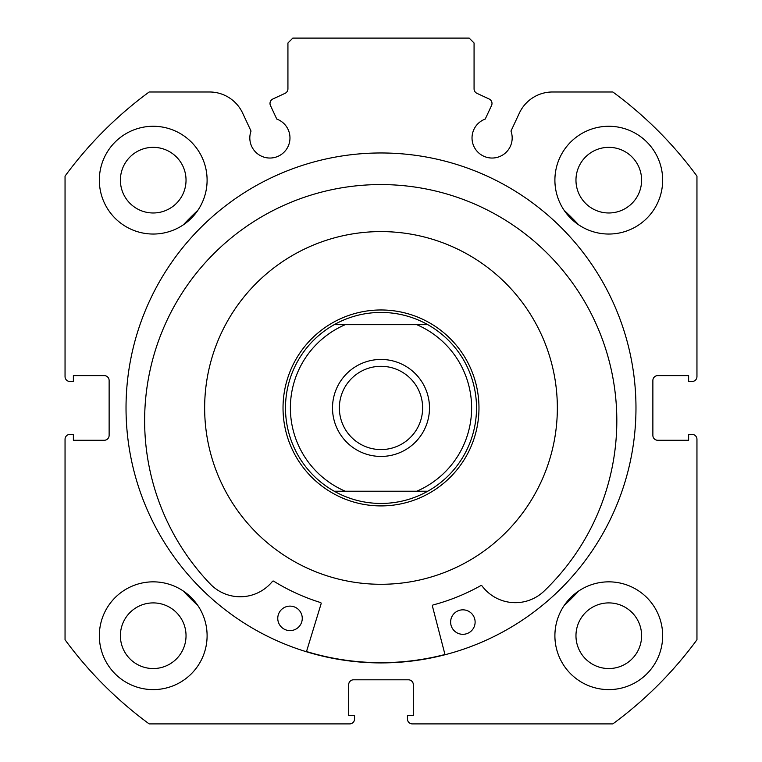 <?xml version="1.0" encoding="UTF-8"?>
<svg xmlns="http://www.w3.org/2000/svg" width="762" height="762" viewBox="0 0 762 762"><rect width="100%" height="100%" fill="white"/><g stroke="black" fill="none" stroke-linecap="round" stroke-linejoin="round"><path stroke-width="1.14" d="M531.162 315.468A176.346 176.346 0 0 0 288.531 257.785A176.346 176.346 0 0 0 230.838 500.415A176.346 176.346 0 0 0 473.469 558.098A176.346 176.346 0 0 0 531.162 315.468M306.505 651.529A254.727 254.727 0 0 0 444.97 654.501M270.005 103.461A4.896 4.896 0 0 0 270.462 105.537L276.777 119.082A20.088 20.088 0 0 1 269.9 158.039A20.088 20.088 0 0 1 251.031 131.083L242.64 113.1A36.576 36.576 0 0 0 209.493 91.983L149.171 91.983A391.887 391.887 0 0 0 65.046 176.108L65.046 376.59A4.896 4.896 0 0 0 69.942 381.486L73.371 381.486L73.371 375.609L104.232 375.609A4.896 4.896 0 0 1 109.128 380.514L109.128 435.378A4.896 4.896 0 0 1 104.232 440.274L73.371 440.274L73.371 434.397L69.942 434.397A4.896 4.896 0 0 0 65.046 439.293L65.046 639.775A391.887 391.887 0 0 0 149.171 723.9L349.653 723.9A4.896 4.896 0 0 0 354.549 719.004L354.549 715.575L348.672 715.575L348.672 684.714A4.896 4.896 0 0 1 353.568 679.809L408.432 679.809A4.896 4.896 0 0 1 413.328 684.714L413.328 715.575L407.451 715.575L407.451 719.004A4.896 4.896 0 0 0 412.347 723.9L612.829 723.9A391.887 391.887 0 0 0 696.954 639.775L696.954 439.293A4.896 4.896 0 0 0 692.058 434.397L688.629 434.397L688.629 440.274L657.768 440.274A4.896 4.896 0 0 1 652.872 435.378L652.872 380.514A4.896 4.896 0 0 1 657.768 375.609L688.629 375.609L688.629 381.486L692.058 381.486A4.896 4.896 0 0 0 696.954 376.59L696.954 176.108A391.887 391.887 0 0 0 612.829 91.983L552.507 91.983A36.576 36.576 0 0 0 519.36 113.1L510.969 131.083A20.088 20.088 0 0 1 492.1 158.039A20.088 20.088 0 0 1 485.223 119.082L491.538 105.537A4.896 4.896 0 0 0 489.166 99.022L476.898 93.307A4.896 4.896 0 0 1 474.069 88.868L474.069 42.996L469.173 38.1L292.827 38.1L287.931 42.996L287.931 88.868A4.896 4.896 0 0 1 285.102 93.307L272.834 99.022A4.896 4.896 0 0 0 270.005 103.461M635.975 407.946A254.975 254.975 0 0 0 381 152.971A254.975 254.975 0 0 0 126.025 407.946A254.975 254.975 0 0 0 381 662.911A254.975 254.975 0 0 0 635.975 407.946M554.898 635.727A53.883 53.883 0 0 0 608.781 689.61A53.883 53.883 0 0 0 662.664 635.727A53.883 53.883 0 0 0 608.781 581.844A53.883 53.883 0 0 0 554.898 635.727M99.336 635.727A53.883 53.883 0 0 0 153.219 689.61A53.883 53.883 0 0 0 207.102 635.727A53.883 53.883 0 0 0 153.219 581.844A53.883 53.883 0 0 0 99.336 635.727M554.898 180.156A53.883 53.883 0 0 0 608.781 234.039A53.883 53.883 0 0 0 662.664 180.156A53.883 53.883 0 0 0 608.781 126.273A53.883 53.883 0 0 0 554.898 180.156M99.336 180.156A53.883 53.883 0 0 0 153.219 234.039A53.883 53.883 0 0 0 207.102 180.156A53.883 53.883 0 0 0 153.219 126.273A53.883 53.883 0 0 0 99.336 180.156M186.033 180.156A32.823 32.823 0 0 1 153.219 212.979A32.823 32.823 0 0 1 120.396 180.156A32.823 32.823 0 0 1 153.219 147.342A32.823 32.823 0 0 1 186.033 180.156M641.604 180.156A32.823 32.823 0 0 1 608.781 212.979A32.823 32.823 0 0 1 575.967 180.156A32.823 32.823 0 0 1 608.781 147.342A32.823 32.823 0 0 1 641.604 180.156M186.033 635.727A32.823 32.823 0 0 1 153.219 668.55A32.823 32.823 0 0 1 120.396 635.727A32.823 32.823 0 0 1 153.219 602.904A32.823 32.823 0 0 1 186.033 635.727M641.604 635.727A32.823 32.823 0 0 1 608.781 668.55A32.823 32.823 0 0 1 575.967 635.727A32.823 32.823 0 0 1 608.781 602.904A32.823 32.823 0 0 1 641.604 635.727M381 359.445A48.492 48.492 0 0 0 332.508 407.946A48.492 48.492 0 0 0 381 456.438A48.492 48.492 0 0 0 429.492 407.946A48.492 48.492 0 0 0 381 359.445M381 449.58A41.634 41.634 0 0 1 339.366 407.946A41.634 41.634 0 0 1 381 366.303A41.634 41.634 0 0 1 422.634 407.946A41.634 41.634 0 0 1 381 449.58M379.39 312.43A95.526 95.526 0 0 1 381 312.42A95.526 95.526 0 0 1 382.61 312.43M382.61 503.453A95.526 95.526 0 0 1 381 503.463A95.526 95.526 0 0 1 379.39 503.453M381 309.972A97.974 97.974 0 0 1 478.974 407.946A97.974 97.974 0 0 1 381 505.911A97.974 97.974 0 0 1 283.026 407.946A97.974 97.974 0 0 1 381 309.972M427.796 491.214A95.526 95.526 0 0 0 427.796 324.669A95.526 95.526 0 0 1 427.796 491.214L416.747 491.214L427.796 491.214C413.242 499.301 397.65 503.387 381 503.463C364.35 503.387 348.758 499.301 334.204 491.214L345.253 491.214L334.204 491.214A95.526 95.526 0 0 1 334.204 324.669A95.526 95.526 0 0 0 334.204 491.214M427.796 324.669L416.747 324.669L427.796 324.669C413.242 316.582 397.65 312.496 381 312.42C364.35 312.496 348.758 316.582 334.204 324.669L345.253 324.669L334.204 324.669M416.747 491.214L345.253 491.214A90.621 90.621 0 0 1 345.253 324.669L416.747 324.669A90.621 90.621 0 0 1 416.747 491.214M445.027 654.739L432.425 606.142A0.981 0.981 0 0 1 433.121 604.942A203.778 203.778 0 0 0 480.755 585.635A0.981 0.981 0 0 1 482.022 585.911A41.5 41.5 0 0 0 542.706 592.379L542.725 592.398A236.087 236.087 0 0 0 385.791 184.623A236.087 236.087 0 0 0 211.512 585.292L211.531 585.264A41.5 41.5 0 0 0 272.434 581.406A0.981 0.981 0 0 1 273.71 581.187A203.778 203.778 0 0 0 320.469 602.523A0.981 0.981 0 0 1 321.116 603.752L306.438 651.767M475.117 622.344A12.249 12.249 0 0 1 462.61 634.317A12.249 12.249 0 0 1 450.628 621.811A12.249 12.249 0 0 1 463.134 609.838A12.249 12.249 0 0 1 475.117 622.344M302.257 618.63A12.249 12.249 0 0 1 289.75 630.612A12.249 12.249 0 0 1 277.768 618.106A12.249 12.249 0 0 1 290.274 606.123A12.249 12.249 0 0 1 302.257 618.63M183.404 224.79A269.424 269.424 0 0 1 197.853 210.35M564.147 210.35A269.424 269.424 0 0 1 578.596 224.79M197.853 605.542A269.424 269.424 0 0 1 183.404 591.093M578.596 591.093A269.424 269.424 0 0 1 564.147 605.542"/></g></svg>
